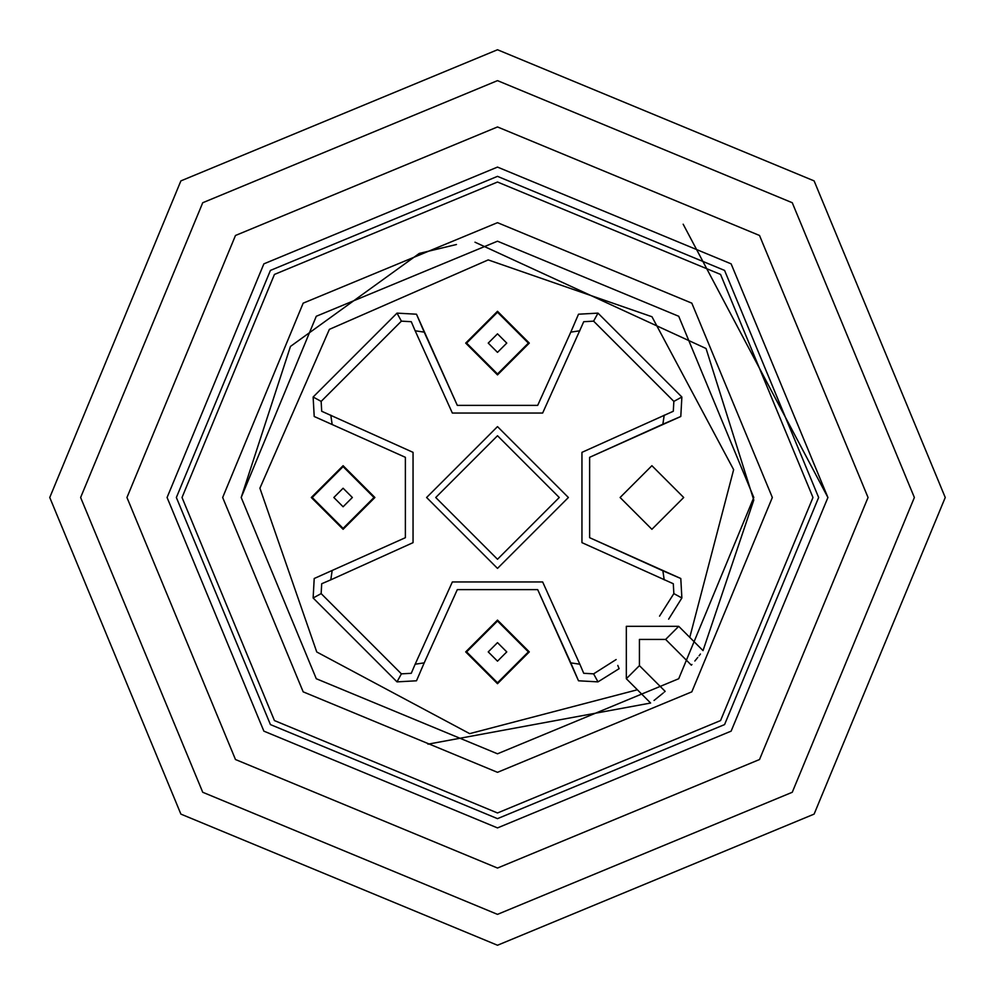 <?xml version="1.0" encoding="UTF-8"?>
<svg xmlns="http://www.w3.org/2000/svg" width="995" height="995" viewBox="0 0 995 995"><rect width="100%" height="100%" fill="white"/><g stroke="black" fill="none" stroke-linecap="round" stroke-linejoin="round"><path stroke-width="1.49" d="M343.101 528.382L373.983 497.5L343.101 466.618L312.219 497.5L343.101 528.382M497.5 682.781L528.382 651.899L497.5 621.017L466.618 651.899L497.5 682.781M343.101 506.766L352.367 497.5L343.101 488.234L333.835 497.5L343.101 506.766M497.5 352.367L506.766 343.101L497.5 333.835L488.234 343.101L497.5 352.367M497.5 312.219L466.618 343.101L497.5 373.983L528.382 343.101L497.5 312.219M818.649 497.5L724.584 724.584L497.5 818.649L270.416 724.584L176.351 497.5L270.416 270.416L497.5 176.351L724.584 270.416L818.649 497.5M182.023 497.5L274.433 274.433L497.5 182.023L720.567 274.433L812.977 497.5L720.567 720.567L497.5 812.977L274.433 720.567L182.023 497.5M222.669 497.5L303.164 303.164L497.5 222.669L691.836 303.164L772.331 497.5L691.836 691.836L497.5 772.331L303.164 691.836L222.669 497.5M311.298 497.5L343.101 529.303L374.904 497.5L343.101 465.697L311.298 497.5L343.101 529.303L374.904 497.5L343.101 465.697L311.298 497.5M497.5 661.165L506.766 651.899L497.5 642.633L488.234 651.899L497.5 661.165M435.735 497.5L497.5 559.265L559.265 497.5L497.5 435.735L435.735 497.5L497.5 559.265L559.265 497.5M570.794 662.869L537.686 589.625L457.314 589.625L424.206 662.869L457.314 589.625L537.686 589.625L578.505 680.791L597.983 681.873L578.505 680.791L570.794 662.869L579.836 664.212L583.742 673.304L593.605 673.851L616.141 659.548M659.548 616.141L673.851 593.605L673.304 583.742L581.951 542.648L581.951 452.352L673.304 411.258L673.851 401.395L593.605 321.149L583.742 321.696L542.648 413.049L452.352 413.049L415.164 330.788L424.206 332.131L457.314 405.375L537.686 405.375L570.794 332.131L537.686 405.375L457.314 405.375L416.495 314.209L397.017 313.126L416.495 314.209L424.206 332.131M474.988 242.195L706.052 348.511L753.787 500.062L703.03 650.618L678.727 626.328L626.328 626.328L626.328 678.727L650.618 703.03L427.937 744.173M456.456 244.509L419.281 253.426L290.453 346.434L241.2 497.5L316.273 316.273L497.5 241.2L678.727 316.273L753.8 497.5L678.727 678.727L497.5 753.8L316.273 678.727L241.2 497.5M593.605 673.851L597.983 681.873L619.164 668.64M332.131 570.794L330.788 579.836L413.049 542.648L413.049 452.352L321.696 411.258L321.149 401.395L313.126 397.017L314.209 416.495L405.375 457.314L405.375 537.686L314.209 578.505L313.126 597.983L314.209 578.505L405.375 537.686L405.375 457.314L314.209 416.495L313.126 397.017L397.017 313.126L401.395 321.149L411.258 321.696L415.164 330.788M330.788 579.836L321.696 583.742L321.149 593.605L313.126 597.983L397.017 681.873L416.495 680.791L424.206 662.869L416.495 680.791L397.017 681.873L401.395 673.851L411.258 673.304L415.164 664.212L424.206 662.869M593.605 321.149L597.983 313.126L578.505 314.209L570.794 332.131L578.505 314.209L597.983 313.126L681.873 397.017L680.791 416.495L589.625 457.314L589.625 537.686L662.869 570.794L664.212 579.836M668.64 619.164L681.873 597.983L680.791 578.505L589.625 537.686L589.625 457.314L662.869 424.206L664.212 415.164M673.851 401.395L681.873 397.017L680.791 416.495L662.869 424.206M673.851 593.605L681.873 597.983L680.791 578.505L662.869 570.794M618.79 667.856L618.256 666.625M618.044 666.09L617.795 665.431M665.058 691.438L664.349 692.047M663.192 693.042L654.996 699.696M654.685 699.945L654.026 700.443M700.443 654.026L699.895 654.735M699.696 654.996L699.075 655.792M697.781 657.421L694.858 661.016M691.96 664.461L691.351 665.157L665.63 639.424L639.424 639.424L639.424 665.63L626.328 678.727M497.5 683.702L529.303 651.899L497.5 620.096L465.697 651.899L497.5 683.702L529.303 651.899L497.5 620.096L465.697 651.899L497.5 683.702M497.5 374.904L465.697 343.101L497.5 311.298L529.303 343.101L497.5 374.904M683.702 497.5L651.899 465.697L620.096 497.5L651.899 529.303L683.702 497.5L651.899 465.697L620.096 497.5L651.899 529.303L683.702 497.5M126.95 497.5L235.479 235.479L497.5 126.95L759.521 235.479L868.05 497.5L759.521 759.521L497.5 868.05L235.479 759.521L126.95 497.5M683.167 224.198L827.915 497.5M80.632 497.5L202.731 202.731L497.5 80.632L792.269 202.731L914.368 497.5L792.269 792.269L497.5 914.368L202.731 792.269L80.632 497.5M49.75 497.5L180.891 180.891L497.5 49.75L814.109 180.891L945.25 497.5L814.109 814.109L497.5 945.25L180.891 814.109L49.75 497.5M167.085 497.5L263.862 263.862L497.5 167.085L731.138 263.862L827.915 497.5L731.138 731.138L497.5 827.915L263.862 731.138L167.085 497.5M568.394 497.5L497.5 426.606L426.606 497.5L497.5 568.394L568.394 497.5M321.149 593.605L401.395 673.851M579.836 664.212L542.648 581.951L452.352 581.951L415.164 664.212M321.149 401.395L401.395 321.149M689.771 637.372L733.638 469.665L651.974 316.746L488.197 259.906L329.37 329.37L259.906 488.197L316.746 651.974L469.665 733.638L637.372 689.771M570.794 332.131L579.836 330.788M332.131 424.206L330.788 415.164M665.157 691.351L639.424 665.63M665.63 639.424L678.727 626.328"/></g></svg>
